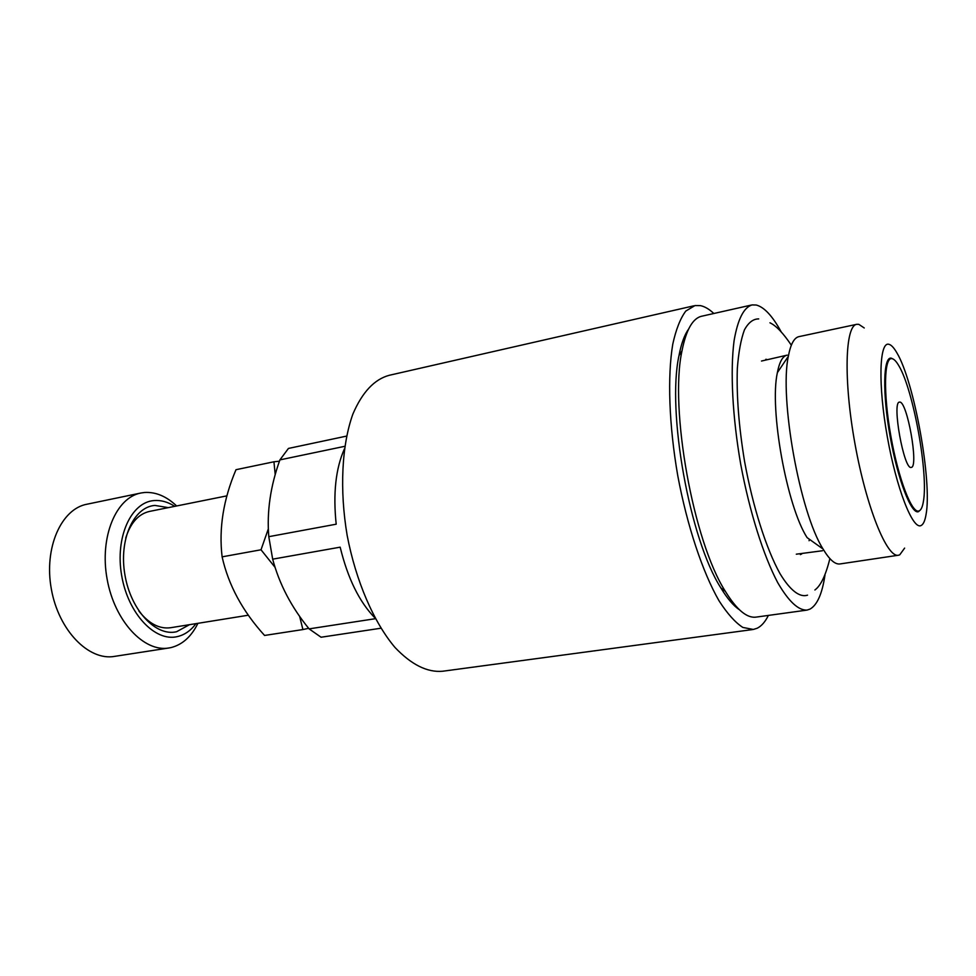 <?xml version="1.0" encoding="UTF-8"?>
<svg xmlns="http://www.w3.org/2000/svg" width="976" height="976" viewBox="0 0 976 976"><rect width="100%" height="100%" fill="white"/><g stroke="black" fill="none" stroke-linecap="round" stroke-linejoin="round"><path stroke-width="1.46" d="M899.677 402.112L899.494 402.124C891.576 401.563 904.02 470.578 911.255 467.394L911.291 467.382C918.941 467.175 907.143 400.831 899.677 402.112M919.026 510.936C921.015 510.155 922.466 507.081 923.357 501.701C928.627 474.348 913.39 389.766 898.872 365.829C896.31 361.376 894.004 358.985 891.954 358.631C884.061 356.862 883.158 393.121 890.868 436.162C898.457 479.228 912.011 514.181 919.026 510.936M893.345 359.144L891.234 358.155C883.256 356.35 882.341 392.889 890.1 436.296C897.761 479.704 911.438 514.925 918.514 511.644L920.539 509.789M920.99 525.564C923.296 524.527 924.967 520.891 926.029 514.657C932.324 481.924 914.207 381.421 896.846 352.775C893.87 347.615 891.186 344.784 888.77 344.272C879.266 341.661 878.01 384.776 887.269 436.565C896.407 488.378 912.719 529.919 920.99 525.564M904.618 548.109L899.738 554.832L898.542 555.21C887.123 558.37 866.407 507.618 854.952 443.702C843.362 379.81 845.082 325.154 856.916 324.288L858.819 324.349L864.236 327.96M778.006 369.575L778.726 370.624M807.53 595.153C799.795 597.739 790.218 590.541 779.983 573.607C766.27 548.866 752.874 506.922 744.59 461.538C738.844 426.683 736.429 395.67 737.331 368.501C738.564 352.287 740.93 339.416 744.42 329.9C748.458 322.519 753.228 318.859 758.706 318.908M168.311 507.63L154.891 505.422C133.602 506.947 118.706 539.582 124.928 574.925C130.821 610.317 155.867 636.779 176.583 631.728L189.515 624.677M248.331 615.209L170.739 627.702C159.478 629.252 148.889 623.725 138.934 611.11M125.709 538.069C130.613 522.709 138.629 513.815 149.767 511.363L226.908 495.857M174.728 506.349C167.921 501.932 161.028 500.017 154.062 500.566C131.113 502.079 114.936 537.239 121.646 575.437C128.027 613.684 155.135 642.159 177.412 636.596C184.647 634.888 190.832 630.569 195.981 623.64M176.632 505.958C166.457 496.308 155.757 491.819 144.533 492.49L141.142 492.965C116.12 497.26 99.345 536.959 107.104 579.036C114.534 621.163 144.119 652.59 169.08 647.954L171.154 647.552C182.524 644.599 191.442 636.523 197.896 623.335M781.044 331.596C772.419 315.931 764.159 307.074 756.254 305.024L752.045 304.915C743.736 307.44 737.746 319.359 734.086 340.697C730.133 370.99 732.439 416.801 740.723 464.295C749.544 511.692 763.391 555.49 777.689 582.587C788.584 601.375 798.368 610.537 807.054 610.085L810.007 609.109C817.241 604.998 822.243 593.628 824.988 574.998M713.834 313.491C709.198 309.124 704.696 306.488 700.341 305.61L694.973 305.561L685.799 311.063C680.37 318.322 676.026 329.339 672.781 344.101C667.34 376.431 668.999 425.219 677.759 475.666C687.165 526.015 702.671 572.363 719.068 600.862C727.279 613.599 735.196 622.468 742.834 627.434L753.362 629.459L757.217 628.215C761.536 626.055 765.257 621.785 768.38 615.417M752.52 629.581L442.604 671.244C427.244 672.61 411.384 664.68 394.987 647.454C373.832 622.444 355.886 581.062 347.175 535.495C339.416 489.745 341.795 444.763 352.909 414.007C362.267 392.206 374.369 379.298 389.253 375.296L693.875 305.817M688.58 329.107C684.457 334.878 681.26 343.698 678.991 355.593C666.669 411.591 689.739 539.594 720.886 587.955C727.218 598.422 733.342 605.657 739.271 609.646M751.178 305.098L702.183 316.114C692.96 317.859 686.226 329.437 681.992 350.835C669.341 408.578 693.302 541.46 725.351 591.346C736.807 609.988 747.165 618.564 756.437 617.064L806.408 610.183M375.357 618.699L309.099 628.873L321.067 637.23L380.896 628.227M309.099 628.873C291.446 607.316 279.307 584.075 272.67 559.163L340.173 547.17C347.761 578.365 359.351 601.936 374.918 617.906M344.357 449.033C335.695 468.59 332.987 493.649 336.195 524.197L268.79 536.678L272.67 559.163M268.79 536.678C266.729 511.705 270.437 486.109 279.917 459.879L344.748 446.325M346.565 436.101L288.445 448.435L279.917 459.879M140.434 493.112L87.157 504.177C61.329 508.655 43.737 547.841 51.35 589.114C58.621 630.447 88.804 661.106 114.595 656.372L169.08 647.954M275.208 474.568L273.939 461.782L235.997 469.7C223.37 499.419 218.734 528.467 222.113 556.845C228.433 585.075 242.585 611.281 264.569 635.449L302.914 629.557L299.608 616.283M308.648 628.3L302.914 629.557M275.073 567.361L261.019 549.781L268.351 528.821M222.113 556.845L261.019 549.781M273.939 461.782L279.441 461.209M800.369 554.612L801.784 553.917M809.067 540.728L809.421 539.289M766.648 359.424L765.843 359.29M822.487 550.745L796.306 554.185M761.5 361.035L786.876 355.203M787.229 355.13C782.752 355.972 779.458 361.803 777.372 372.637C769.259 409.029 786.778 506.227 807.115 537.642L823.073 549.049C829.502 559.785 835.2 564.738 840.141 563.921L898.542 555.21M856.525 324.374L799.161 336.586C794.232 337.501 790.621 344.077 788.34 356.325C779.226 398.135 799.905 512.876 823.073 549.049M720.886 587.955L725.351 591.346M678.991 355.593L681.992 350.835M769.954 322.8C776.079 325.63 783.203 333.097 791.329 345.199M829.881 558.589C825.769 575.254 820.767 585.722 814.899 589.98M777.372 372.637L788.34 356.325"/></g></svg>
